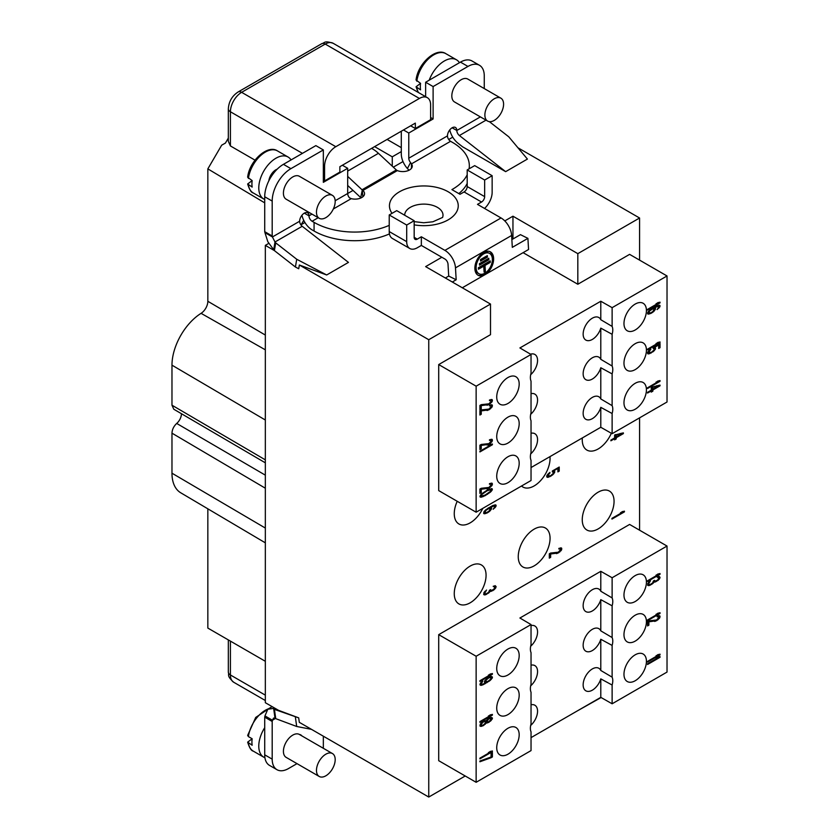 <?xml version="1.0" encoding="UTF-8"?>
<svg xmlns="http://www.w3.org/2000/svg" width="839" height="839" viewBox="0 0 839 839"><rect width="100%" height="100%" fill="white"/><g stroke="black" fill="none" stroke-linecap="round" stroke-linejoin="round"><path stroke-width="1.26" d="M371.583 148.377A28.222 16.298 -120 0 1 378.441 153.317L396.333 169.96A4.415 2.548 60 0 0 396.595 170.191L397.35 170.59L362.847 190.516A9.47 5.464 0 0 1 364.556 193.652A9.47 5.464 0 0 1 351.237 198.654L349.475 197.805A4.415 2.548 60 0 1 347.682 193.505L353.02 190.422M268.742 243.394L265.334 245.366L265.334 488.214L171.974 433.165L171.974 473.196A42.946 24.792 120 0 0 180.731 492.787L265.334 542.833M448.708 139.494L452.756 137.156M300.876 224.842L300.509 224.244M639.57 260.111L639.57 218.004L577.819 253.651L577.819 284.253L629.607 254.364L667.026 275.968L612.124 307.661L612.124 326.413L600.797 319.722L600.797 301.243L519.907 347.944L531.035 354.478L476.133 386.181L476.133 512.21L438.713 490.605L438.713 364.566L490.5 334.677L490.5 304.064L428.75 339.711L428.75 797.05L299.313 722.327L298.694 717.859L278.548 710.329L265.334 702.704L265.334 528.056L171.974 473.196M482.792 508.371A22.496 12.984 -60 0 1 470.165 522.865A22.496 12.984 -60 0 1 458.923 523.976A22.496 12.984 -60 0 1 457.224 501.292M470.165 566.073A22.496 12.984 -60 0 1 481.408 564.962A22.496 12.984 -60 0 1 484.858 582.99A22.496 12.984 -60 0 1 470.165 602.811A22.496 12.984 -60 0 1 458.923 603.923A22.496 12.984 -60 0 1 455.472 585.895A22.496 12.984 -60 0 1 470.165 566.073M639.57 530.196L639.57 417.853M577.819 710.623L601.112 697.534M531.035 737.628L600.797 697.356L612.124 703.785L667.026 672.081L667.026 546.053L629.607 524.438L438.713 634.651L438.713 760.69L476.133 782.294L531.035 750.601L531.035 731.849A13.015 7.509 -60 0 1 530.384 728.283A13.015 7.509 -60 0 1 531.035 723.973L531.035 692.238A13.015 7.509 -60 0 1 530.384 688.672A13.015 7.509 -60 0 1 531.035 684.362L531.035 652.627A13.015 7.509 -60 0 1 530.384 649.061A13.015 7.509 -60 0 1 531.035 644.751L531.035 624.562L476.133 656.255L476.133 782.294M428.75 797.05L465.226 775.991M549.985 456.615A22.496 12.984 -60 0 1 534.16 485.917A22.496 12.984 -60 0 1 522.907 487.029A22.496 12.984 -60 0 1 521.533 486.012M534.16 529.136A22.496 12.984 -60 0 1 545.402 528.014A22.496 12.984 -60 0 1 548.853 546.042A22.496 12.984 -60 0 1 534.16 565.864A22.496 12.984 -60 0 1 522.907 566.975A22.496 12.984 -60 0 1 519.467 548.947A22.496 12.984 -60 0 1 534.16 529.136M611.337 433.26A22.496 12.984 -60 0 1 598.155 448.97A22.496 12.984 -60 0 1 586.901 450.082A22.496 12.984 -60 0 1 582.329 437.948M598.155 492.189A22.496 12.984 -60 0 1 609.397 491.067A22.496 12.984 -60 0 1 612.848 509.095A22.496 12.984 -60 0 1 598.155 528.916A22.496 12.984 -60 0 1 586.901 530.028A22.496 12.984 -60 0 1 583.462 512.01A22.496 12.984 -60 0 1 598.155 492.189M611.956 519.079L624.426 511.874L624.426 511.161L620.451 512.734L622.307 512.388L611.956 518.355L611.956 519.079M550.636 553.048L549.304 553.813L549.304 558.134L550.636 557.369L550.636 554.002L558.323 552.922L561.511 550.006L561.511 547.961L558.858 548.412L558.858 549.01L560.19 548.853L560.452 549.776L558.323 552.198L550.636 553.048M484.952 594.924L488.665 593.016L489.997 591.411L494.244 589.681L496.101 586.807L495.304 585.706L493.185 586.335L494.769 587.216L493.982 589.114L491.591 590.499L490.532 589.67L489.462 590.278L488.665 592.303L486.012 593.949L485.215 593.928L484.952 592.764L486.547 590.048L483.893 592.774L483.893 594.694L484.952 594.924L483.704 594.201L484.963 593.781M489.735 511.234L491.591 508.602L491.318 507.553L490.259 507.448L494.507 505.844L494.769 506.766L493.185 509.242L495.839 506.63L495.839 504.952L492.65 505.592L485.75 509.818L483.893 511.853L483.893 513.646L487.081 513.007L489.735 511.234L489.21 510.941M552.324 471.864L553.383 472.21L553.121 473.563L550.468 475.818L548.077 475.996L549.933 472.399L547.815 474.224L546.745 476.038L547.018 477.202L547.815 477.349L552.586 474.947L554.715 472.158L554.443 470.994L553.646 470.857L557.893 468.403L557.893 471.885L559.225 471.119L559.225 467.04L552.324 471.015L552.324 471.864M623.377 432.882L614.62 435.053L614.62 437.937L610.897 440.076L610.897 440.8L614.62 438.661L614.62 439.856L616.214 438.933L616.214 437.738L623.377 433.595L623.377 432.882M488.938 511.213L486.547 512.598L484.952 512.556L485.75 510.532L488.938 508.455L490.259 508.654L488.938 511.213M616.214 434.98L621.248 434.109L616.214 437.014L616.214 434.98L615.48 434.56M438.713 364.566L476.133 386.181M577.819 284.253L523.096 252.665M600.797 301.243L612.124 307.661M600.797 319.722A13.015 7.509 120 0 0 598.857 317.541A13.015 7.509 120 0 0 588.831 321.022A13.015 7.509 120 0 0 583.147 334.111A13.015 7.509 120 0 0 585.842 340.068A13.015 7.509 120 0 0 600.797 328.133L612.124 334.289L612.124 366.024L600.797 359.333L600.797 328.133M600.797 359.333A13.015 7.509 120 0 0 598.857 357.152A13.015 7.509 120 0 0 588.831 360.634A13.015 7.509 120 0 0 583.147 373.722A13.015 7.509 120 0 0 585.842 379.679A13.015 7.509 120 0 0 600.797 367.744L612.124 373.9L612.124 405.636L600.797 398.945L600.797 367.744M600.797 398.945A13.015 7.509 120 0 0 598.857 396.763A13.015 7.509 120 0 0 588.831 400.245A13.015 7.509 120 0 0 583.147 413.333A13.015 7.509 120 0 0 585.842 419.29A13.015 7.509 120 0 0 600.797 407.355L612.124 413.512L612.124 433.7L667.026 402.007L667.026 275.968M531.035 467.554L600.797 427.282L600.797 407.355M530.688 453.909A13.015 7.509 120 0 0 537.558 439.657A13.015 7.509 120 0 0 534.863 433.711A13.015 7.509 120 0 0 531.035 433.26M530.688 414.298A13.015 7.509 120 0 0 537.558 400.046A13.015 7.509 120 0 0 534.863 394.099A13.015 7.509 120 0 0 531.035 393.648M530.688 374.687A13.015 7.509 120 0 0 537.558 360.434A13.015 7.509 120 0 0 534.863 354.478A13.015 7.509 120 0 0 530.521 354.173M530.688 725.431A13.015 7.509 120 0 0 537.558 711.178A13.015 7.509 120 0 0 534.863 705.232A13.015 7.509 120 0 0 531.035 704.781M530.688 685.82A13.015 7.509 120 0 0 537.558 671.567A13.015 7.509 120 0 0 534.863 665.61A13.015 7.509 120 0 0 531.035 665.17M530.688 646.208A13.015 7.509 120 0 0 537.558 631.956A13.015 7.509 120 0 0 534.863 625.999A13.015 7.509 120 0 0 531.035 625.558M531.035 624.562L519.907 618.018L600.797 571.317L612.124 577.746L612.124 597.934L600.797 591.243L600.797 571.317M600.797 591.243A13.015 7.509 120 0 0 598.857 589.062A13.015 7.509 120 0 0 588.831 592.544A13.015 7.509 120 0 0 583.147 605.632A13.015 7.509 120 0 0 585.842 611.589A13.015 7.509 120 0 0 600.797 599.654L612.124 605.81L612.124 637.546L600.797 630.855L600.797 599.654M600.797 630.855A13.015 7.509 120 0 0 598.857 628.673A13.015 7.509 120 0 0 588.831 632.155A13.015 7.509 120 0 0 583.147 645.243A13.015 7.509 120 0 0 585.842 651.2A13.015 7.509 120 0 0 600.797 639.266L612.124 645.422L612.124 677.157L600.797 670.466L600.797 639.266M600.797 670.466A13.015 7.509 120 0 0 598.857 668.284A13.015 7.509 120 0 0 588.831 671.766A13.015 7.509 120 0 0 583.147 684.855A13.015 7.509 120 0 0 585.842 690.812A13.015 7.509 120 0 0 600.797 678.877L612.124 685.033L612.124 703.785M600.797 697.356L600.797 678.877M600.797 427.282L612.124 433.7M612.124 405.636A13.015 7.509 -60 0 1 612.774 409.201A13.015 7.509 -60 0 1 612.124 413.512M612.124 366.024A13.015 7.509 -60 0 1 612.774 369.59A13.015 7.509 -60 0 1 612.124 373.9M612.124 326.413A13.015 7.509 -60 0 1 612.774 329.979A13.015 7.509 -60 0 1 612.124 334.289M646.429 310.545A15.878 9.166 -60 0 1 639.496 326.528A15.878 9.166 -60 0 1 627.257 330.776A15.878 9.166 -60 0 1 623.975 323.508A15.878 9.166 -60 0 1 630.907 307.535A15.878 9.166 -60 0 1 643.135 303.278A15.878 9.166 -60 0 1 646.429 310.545M646.429 350.157A15.878 9.166 -60 0 1 639.496 366.14A15.878 9.166 -60 0 1 627.257 370.387A15.878 9.166 -60 0 1 623.975 363.119A15.878 9.166 -60 0 1 630.907 347.147A15.878 9.166 -60 0 1 643.135 342.889A15.878 9.166 -60 0 1 646.429 350.157M646.429 389.768A15.878 9.166 -60 0 1 639.496 405.751A15.878 9.166 -60 0 1 627.257 409.998A15.878 9.166 -60 0 1 623.975 402.73A15.878 9.166 -60 0 1 630.907 386.758A15.878 9.166 -60 0 1 643.135 382.5A15.878 9.166 -60 0 1 646.429 389.768M647.551 388.478L660.031 381.284L660.031 380.56L656.046 382.133L657.902 381.787L647.551 387.765L647.551 388.478M660.031 385.122L651.263 387.293L651.263 390.177L647.551 392.327L647.551 393.04L651.263 390.901L651.263 392.096L652.857 391.173L652.857 389.978L660.031 385.835L660.031 385.122M647.551 349.863L660.031 342.669L660.031 341.945L656.046 343.529L657.902 343.172L647.551 349.15L647.551 349.863M653.13 348.447L654.189 348.793L653.917 350.146L651.263 352.401L648.883 352.579L650.739 348.993L648.61 350.817L647.551 352.632L647.813 353.796L648.61 353.932L653.392 351.541L655.511 348.751L655.249 347.587L654.451 347.44L658.699 344.997L658.699 348.468L660.031 347.703L660.031 343.623L653.13 347.608L653.13 348.447M647.551 310.084L660.031 302.879L660.031 302.166L656.046 303.739L657.902 303.382L647.551 309.36L647.551 310.084M653.654 311.605L655.511 308.972L655.249 307.923L654.189 307.819L658.437 306.204L658.699 307.126L657.105 309.612L659.758 307.001L659.758 305.312L656.58 305.952L649.68 310.178L647.813 312.213L647.813 314.017L651.001 313.377L653.654 311.605L653.13 311.3M667.026 546.053L612.124 577.746M612.124 677.157A13.015 7.509 -60 0 1 612.774 680.723A13.015 7.509 -60 0 1 612.124 685.033M612.124 637.546A13.015 7.509 -60 0 1 612.774 641.111A13.015 7.509 -60 0 1 612.124 645.422M612.124 597.934A13.015 7.509 -60 0 1 612.774 601.49A13.015 7.509 -60 0 1 612.124 605.81M646.429 582.067A15.878 9.166 -60 0 1 639.496 598.05A15.878 9.166 -60 0 1 627.257 602.297A15.878 9.166 -60 0 1 623.975 595.029A15.878 9.166 -60 0 1 630.907 579.057A15.878 9.166 -60 0 1 643.135 574.799A15.878 9.166 -60 0 1 646.429 582.067M646.429 621.678A15.878 9.166 -60 0 1 639.496 637.661A15.878 9.166 -60 0 1 627.257 641.908A15.878 9.166 -60 0 1 623.975 634.641A15.878 9.166 -60 0 1 630.907 618.668A15.878 9.166 -60 0 1 643.135 614.41A15.878 9.166 -60 0 1 646.429 621.678M646.429 661.289A15.878 9.166 -60 0 1 639.496 677.272A15.878 9.166 -60 0 1 627.257 681.52A15.878 9.166 -60 0 1 623.975 674.252A15.878 9.166 -60 0 1 630.907 658.279A15.878 9.166 -60 0 1 643.135 654.021A15.878 9.166 -60 0 1 646.429 661.289M647.551 662.097L660.031 654.892L660.031 654.168L656.046 655.752L657.902 655.395L647.551 661.373L647.551 662.097M647.551 664.498L660.031 657.294L660.031 656.57L656.046 658.154L657.902 657.797L647.551 663.775L647.551 664.498M647.551 620.661L660.031 613.456L660.031 612.732L656.046 614.316L657.902 613.959L647.551 619.937L647.551 620.661M648.883 620.85L647.551 621.615L647.551 625.936L648.883 625.17L648.883 621.814L656.58 620.724L659.758 617.808L659.758 615.774L657.105 616.225L657.105 616.822L658.437 616.655L658.699 617.577L656.58 620.011L648.883 620.85M647.551 581.469L660.031 574.264L660.031 573.54L656.046 575.124L657.902 574.767L647.551 580.745L647.551 581.469M648.883 585.622L652.595 583.713L653.917 582.109L658.164 580.378L660.031 577.505L659.234 576.403L657.105 577.033L658.699 577.914L657.902 579.812L655.511 581.186L654.451 580.368L653.392 580.976L652.595 583L649.942 584.647L649.145 584.626L648.883 583.462L650.466 580.745L647.813 583.472L647.813 585.391L648.883 585.622L647.635 584.898L648.893 584.479M531.035 354.478L531.035 373.229A13.015 7.509 -60 0 0 530.384 377.54A13.015 7.509 -60 0 0 531.035 381.105L531.035 412.84A13.015 7.509 -60 0 0 530.384 417.151A13.015 7.509 -60 0 0 531.035 420.717L531.035 452.452A13.015 7.509 -60 0 0 530.384 456.762A13.015 7.509 -60 0 0 531.035 460.328L531.035 480.516L476.133 512.21M519.184 384.01A15.878 9.166 -60 0 1 512.262 399.983A15.878 9.166 -60 0 1 500.023 404.241A15.878 9.166 -60 0 1 496.73 396.973A15.878 9.166 -60 0 1 503.662 380.99A15.878 9.166 -60 0 1 515.901 376.742A15.878 9.166 -60 0 1 519.184 384.01M519.184 423.622A15.878 9.166 -60 0 1 512.262 439.594A15.878 9.166 -60 0 1 500.023 443.852A15.878 9.166 -60 0 1 496.73 436.584A15.878 9.166 -60 0 1 503.662 420.601A15.878 9.166 -60 0 1 515.901 416.354A15.878 9.166 -60 0 1 519.184 423.622M519.184 463.233A15.878 9.166 -60 0 1 512.262 479.205A15.878 9.166 -60 0 1 500.023 483.463A15.878 9.166 -60 0 1 496.73 476.195A15.878 9.166 -60 0 1 503.662 460.212A15.878 9.166 -60 0 1 515.901 455.965A15.878 9.166 -60 0 1 519.184 463.233M481.25 488.288L479.918 489.053L479.918 493.384L481.25 492.608L481.25 489.252L488.948 488.172L492.126 485.246L492.126 483.212L489.473 483.663L489.473 484.26L490.805 484.093L491.067 485.026L488.948 487.449L481.25 488.288M487.354 490.049L481.775 493.752L480.181 495.629L480.181 497.066L484.963 495.755L490.532 492.053L492.126 490.175L492.126 488.728L487.354 490.049M481.25 444.439L479.918 445.205L479.918 449.526L481.25 448.76L481.25 445.404L488.948 444.324L492.126 441.398L492.126 439.363L489.473 439.814L489.473 440.412L490.805 440.244L491.067 441.178L488.948 443.6L481.25 444.439M479.918 451.927L492.399 444.733L492.399 444.009L488.413 445.582L490.27 445.236L479.918 451.214L479.918 451.927M481.25 404.66L479.918 405.426L479.918 409.747L481.25 408.981L481.25 405.615L488.948 404.534L492.126 401.619L492.126 399.574L489.473 400.025L489.473 400.633L490.805 400.465L491.067 401.388L488.948 403.821L481.25 404.66M481.25 409.935L479.918 410.711L479.918 415.032L481.25 414.267L481.25 410.9L488.948 409.82L492.126 406.894L492.126 404.859L489.473 405.31L489.473 405.908L490.805 405.74L491.067 406.674L488.948 409.096L481.25 409.935M519.184 734.754A15.878 9.166 -60 0 1 512.262 750.727A15.878 9.166 -60 0 1 500.023 754.985A15.878 9.166 -60 0 1 496.73 747.717A15.878 9.166 -60 0 1 503.662 731.734A15.878 9.166 -60 0 1 515.901 727.486A15.878 9.166 -60 0 1 519.184 734.754M519.184 695.143A15.878 9.166 -60 0 1 512.262 711.115A15.878 9.166 -60 0 1 500.023 715.373A15.878 9.166 -60 0 1 496.73 708.106A15.878 9.166 -60 0 1 503.662 692.123A15.878 9.166 -60 0 1 515.901 687.875A15.878 9.166 -60 0 1 519.184 695.143M519.184 655.532A15.878 9.166 -60 0 1 512.262 671.504A15.878 9.166 -60 0 1 500.023 675.762A15.878 9.166 -60 0 1 496.73 668.494A15.878 9.166 -60 0 1 503.662 652.511A15.878 9.166 -60 0 1 515.901 648.264A15.878 9.166 -60 0 1 519.184 655.532M479.918 758.876L492.399 751.671L492.399 750.957L488.413 752.531L490.27 752.174L479.918 758.152L479.918 758.876M491.067 757.722L492.399 756.956L492.399 752.635L491.067 753.401L491.067 756.998L479.918 761.036L479.918 761.76L491.067 757.722L490.301 757.281M479.918 722.327L492.399 715.122L492.399 714.398L488.413 715.982L490.27 715.625L479.918 721.603L479.918 722.327M486.284 720.565L483.904 720.984L481.775 722.452L480.181 724.33L480.181 726.249L483.107 725.766L486.284 722.966L490.532 721.121L492.399 718.488L491.329 717.418L488.413 718.499L486.284 720.565M479.918 681.446L492.399 674.252L492.399 673.528L488.413 675.101L490.27 674.755L479.918 680.733L479.918 681.446M482.834 680.964L480.978 682.516L479.918 684.813L480.978 685.4L483.369 684.624L490.27 680.398L492.399 677.01L491.329 676.423L487.879 677.818L484.701 680.849L484.428 682.201L485.76 682.757L482.834 684.205L481.25 684.163L482.834 680.964M652.857 387.219L657.902 386.349L652.857 389.254L652.857 387.219L652.134 386.8M652.857 311.584L650.466 312.957L648.883 312.916L649.68 310.902L652.857 308.815L654.189 309.014L652.857 311.584M481.25 724.445L483.107 722.043L485.498 721.509L485.498 722.945L483.107 725.169L481.513 725.242L480.453 723.984M491.067 719.254L488.676 721.834L486.819 721.697L488.676 718.95L490.805 718.446L491.067 719.254M488.151 681.258L486.022 681.771L486.022 680.209L488.676 677.954L490.805 677.451L490.805 679.013L488.151 681.258M487.081 490.805L490.805 489.619L490.27 491.486L485.225 495L481.513 496.185L482.047 494.318L487.081 490.805L486.568 490.5M438.713 634.651L476.133 656.255M298.694 717.859L274.437 709.385A26.46 12.396 -8 0 0 273.703 708.892L275.003 718.153L273.556 718.09L272.423 720.219L264.946 715.898A26.46 15.28 -60 0 1 264.715 717.156L264.715 754.827A23.052 13.309 120 0 0 269.487 765.378L276.964 769.699A23.052 13.309 -60 0 1 272.193 759.148L272.193 721.477A26.46 15.28 120 0 0 272.423 720.219L275.465 718.457M274.877 708.21L267.819 709.228L264.946 715.898M252.151 738.76L247.652 742.148L252.151 745.242A24.258 14.001 -60 0 1 252.151 738.76L248.407 736.6A24.258 14.001 -60 0 1 265.334 710.266A24.258 14.001 -60 0 1 268.449 708.798L267.819 709.228M304.924 222.513L301.201 224.663L303.728 220.321M409.013 170.244L407.408 168.534A14.997 8.663 60 0 1 401.294 153.904L401.294 131.22M397.35 170.59A9.481 5.474 0 0 0 407.167 170.967A9.481 5.474 0 0 0 412.274 166.112A9.481 5.474 0 0 0 411.456 163.888L410.575 162.525A4.415 2.548 -120 0 1 408.782 158.225L408.782 133.023L433.113 118.97L433.113 86.564L467.963 66.438A23.052 13.309 -60 0 1 479.489 65.295L472 60.974A23.052 13.309 120 0 0 460.475 62.117L425.635 82.243L425.635 96.674M264.935 232.634L272.423 236.955L274.993 241.989L273.703 249.749L267.819 241.705L264.935 232.634A26.46 15.28 -60 0 0 264.715 231.669L264.715 196.756A26.46 15.28 120 0 1 283.425 164.339L315.852 145.619L323.34 149.94L323.34 182.346L347.682 168.293L342.375 165.241M415.336 128.514L430.617 119.694L430.617 104.927A15.878 9.166 120 0 0 427.334 97.66A15.878 9.166 120 0 0 419.395 98.446L335.81 146.699A15.878 9.166 120 0 0 324.588 166.143L324.588 180.909L339.868 172.089L339.868 166.688L415.336 123.113L415.336 128.514L410.659 125.808M324.588 180.909L323.34 180.186M347.682 168.293L347.682 193.505L335.17 200.731M428.75 339.711L299.355 265.009L326.686 274.972L348.458 262.397L302.208 226.278A4.415 2.548 60 0 1 299.628 221.244A6.618 3.817 120 0 1 302.522 214.585A6.618 3.817 120 0 1 307.619 212.812A6.618 3.817 120 0 1 308.983 215.843A4.415 2.548 -120 0 0 312.108 221.244L314.069 222.377A57.335 33.099 180 0 0 389.223 225.355M449.767 129.909A14.997 8.663 60 0 0 458.094 143.291L462.541 146.762L505.644 171.649L459.394 135.53A4.415 2.548 -120 0 1 456.815 130.496A6.618 3.817 120 0 0 455.451 127.465A6.618 3.817 120 0 0 450.344 129.237A6.618 3.817 120 0 0 447.46 135.897A4.415 2.548 60 0 0 450.574 141.298L452.546 142.431A57.335 33.099 180 0 1 469.337 165.839A57.335 33.099 180 0 1 469.095 168.849M467.197 174.785A57.335 33.099 180 0 1 452.546 189.247L451.917 189.604L460.024 194.281L464.082 191.942A4.415 2.548 -60 0 0 467.197 186.541L467.197 169.939L474.685 165.619L492.147 175.708L492.147 192.309A14.997 8.663 -60 0 1 484.543 208.439M467.197 169.939L484.659 180.028L484.659 196.63A4.415 2.548 120 0 1 481.544 202.031L477.485 204.37L501.04 217.962A14.997 8.663 -120 0 1 511.622 235.465L512.314 247.358L527.909 238.36L528.56 249.508L462.289 287.777M452.294 282.009L456.175 279.775L455.483 267.872A14.997 8.663 60 0 0 444.901 250.379L421.346 236.776L417.298 239.125A4.415 2.548 120 0 1 415.085 239.335A4.415 2.548 120 0 1 414.172 237.322L414.172 220.72L406.695 225.041L389.223 214.962L389.223 231.564A14.997 8.663 120 0 0 392.327 238.423L409.799 248.512A14.997 8.663 -60 0 1 406.695 241.642L406.695 225.041M362.847 196.798L362.291 190.002L360.728 197.553A14.997 8.663 60 0 1 359.847 196.766L347.682 185.45M347.682 176.41L362.029 189.771A4.415 2.548 -120 0 0 362.291 190.002M401.294 147.633L387.083 139.421M401.294 151.607L392.264 156.82L374.613 146.626M392.264 156.82L392.264 166.174M389.443 233.903A57.335 33.099 0 0 1 314.069 231.019L312.108 229.886A14.997 8.663 60 0 1 301.935 215.256M456.175 279.775L448.708 276.062L448.016 264.17A4.415 2.548 -120 0 0 444.901 259.02L421.346 245.428L417.298 247.767A14.997 8.663 -60 0 1 409.799 248.512M458.818 193.589A57.335 33.099 0 0 0 467.197 183.426M450.574 141.298L411.456 163.888L411.456 168.335M408.782 133.023L403.475 129.961M433.113 118.97L430.617 117.533M489.347 121.645L508.759 136.799L527.416 159.074L505.644 171.649M517.967 147.79L639.57 218.004M577.819 253.651L512.954 216.2L504.784 220.909M441.838 257.258L425.635 266.613L490.5 304.064M265.334 245.366L274.405 250.599A26.46 17.703 -170.5 0 0 273.703 249.749M393.313 167.16L403.003 161.56M442.677 217.186A19.15 11.054 0 0 0 432.767 205.387A19.15 11.054 0 0 0 410.302 207.359A19.15 11.054 0 0 0 404.702 215.256M323.34 736.191L323.34 748.283M297.006 763.637L288.49 768.555A23.052 13.309 -60 0 1 276.964 769.699M301.914 735.918A11.022 6.366 -60 0 0 300.792 734.922A11.022 6.366 -60 0 0 299.366 734.45A13.235 7.635 120 0 0 292.769 735.111A13.235 7.635 120 0 0 284.127 746.773A13.235 7.635 120 0 0 286.162 757.376L319.219 776.463A13.235 7.635 120 0 0 332.244 769.174A13.235 7.635 120 0 0 332.443 753.548A13.235 7.635 120 0 0 325.836 754.198A13.235 7.635 120 0 0 317.184 765.86A13.235 7.635 120 0 0 319.219 776.463M228.334 138.068L225.418 143.07L221.674 145.189L207.841 168.88L207.841 301.285A9.984 5.768 -60 0 1 201.077 313.335A42.946 24.792 120 0 0 171.974 365.164L171.974 405.206L265.334 459.856M255.014 160.155L230.41 145.944L228.344 141.403M264.715 202.86L207.841 168.88M265.334 462.824L173.788 409.233L171.974 405.206M181.444 413.711A8.82 5.097 -60 0 1 176.704 423.443C173.746 426.233 172.163 429.474 171.974 433.165M207.841 508.822L207.841 628.075L265.334 661.289M299.355 265.009L298.726 268.753L295.422 267.022L274.405 250.609L275.706 242.849A26.46 17.703 9.5 0 0 274.993 241.989L302.208 226.278M275.003 718.153A26.46 12.396 172 0 1 275.737 718.645L296.691 726.48L311.489 729.353M296.691 726.48L295.391 717.219M274.437 709.385L275.737 718.645M264.715 231.669L272.193 235.99L272.193 201.077A26.46 15.28 -60 0 1 290.902 168.66L323.34 149.94M299.628 221.244L272.423 236.955A26.46 15.28 120 0 0 272.193 235.99M332.443 195.382L299.387 176.295A13.235 7.635 120 0 0 292.769 176.945A13.235 7.635 120 0 0 284.127 188.607A13.235 7.635 120 0 0 286.162 199.21L319.219 218.297A13.235 7.635 120 0 0 332.244 211.008A13.235 7.635 120 0 0 332.443 195.382A13.235 7.635 120 0 0 325.836 196.032A13.235 7.635 120 0 0 317.184 207.694A13.235 7.635 120 0 0 319.219 218.297M479.489 65.295A23.052 13.309 -60 0 1 484.26 75.856L484.26 88.577M500.852 98.153L467.795 79.065A13.235 7.635 120 0 0 461.177 79.726A13.235 7.635 120 0 0 452.536 91.378A13.235 7.635 120 0 0 454.56 101.98L487.616 121.068A13.235 7.635 120 0 0 500.642 113.779A13.235 7.635 120 0 0 500.852 98.153A13.235 7.635 120 0 0 494.234 98.803A13.235 7.635 120 0 0 485.592 110.465A13.235 7.635 120 0 0 487.616 121.068M326.686 274.972L296.723 259.261L275.706 242.849M296.723 259.261L295.422 267.022M433.113 86.564L425.635 82.243M484.659 180.028L492.147 175.708M421.346 236.776L421.346 245.428M474.895 268.962A13.235 8.149 116.4 0 0 478.356 275.412A13.235 8.149 116.4 0 0 484.9 274.72A13.235 8.149 116.4 0 0 493.605 258.16A13.235 8.149 116.4 0 0 490.133 251.721A13.235 8.149 116.4 0 0 479.908 255.507A13.235 8.149 116.4 0 0 474.895 268.962M512.954 238.979L512.954 216.2M527.909 238.36L520.442 234.647L511.863 239.608M445.352 278.003L448.708 276.062M489.651 251.511A13.235 8.149 -63.6 0 1 492.671 257.699A13.235 8.149 -63.6 0 1 487.92 270.861A13.235 8.149 -63.6 0 1 477.905 275.161M489.347 253.294L488.413 252.833A11.463 7.069 116.4 0 0 479.551 256.115A11.463 7.069 116.4 0 0 475.199 267.788A11.463 7.069 116.4 0 0 478.209 273.378L479.142 273.839A11.463 7.069 -63.6 0 1 476.133 268.249A11.463 7.069 -63.6 0 1 480.485 256.577A11.463 7.069 -63.6 0 1 489.347 253.294A11.463 7.069 -63.6 0 1 492.357 258.884A11.463 7.069 -63.6 0 1 488.004 270.557A11.463 7.069 -63.6 0 1 479.142 273.839M478.366 267.735L490.217 260.887L490.301 262.376L485.005 265.439L485.351 271.385L484.103 272.109L483.757 266.152L478.45 269.214L478.366 267.735M488.77 258.265L488.854 259.754L479.499 265.155L479.415 263.666L488.77 258.265M487.333 255.633L487.417 257.122L480.558 261.086L480.464 259.597L487.333 255.633M484.04 271.133L484.072 264.977L489.368 261.915L490.301 262.376M489.368 261.915L489.336 261.39M484.072 264.977L485.005 265.439M484.418 270.924L485.351 271.385M478.398 268.249L482.824 265.69L483.757 266.152M479.447 264.18L487.92 259.282L488.854 259.754M480.495 260.111L486.484 256.661L487.417 257.122M414.172 220.72L396.711 210.641L389.223 214.962M459.457 62.715A24.258 14.001 120 0 0 456.468 59.789A24.258 14.001 120 0 0 444.334 60.995A24.258 14.001 120 0 0 429.222 80.166M420.559 83.365L416.06 86.763L420.559 89.846A24.258 14.001 -60 0 1 420.559 83.365L416.06 80.009C417.791 63.617 436.112 46.932 445.866 53.675L456.468 59.789M268.847 180.805A10.141 5.852 -60 0 1 275.937 169.751A10.141 5.852 -60 0 1 277.227 169.132M291.049 159.945A24.258 14.001 120 0 0 288.06 157.019A24.258 14.001 120 0 0 275.937 158.225A24.258 14.001 120 0 0 260.09 179.598A24.258 14.001 120 0 0 263.803 199.032A24.258 14.001 120 0 0 264.715 199.483M252.151 180.595L247.652 183.982L252.151 187.076A24.258 14.001 -60 0 1 252.151 180.595L247.652 177.239C249.382 160.836 267.704 144.161 277.457 150.905L288.06 157.019M272.193 721.477L264.715 717.156M264.715 727.696A24.258 14.001 120 0 0 263.803 757.208A24.258 14.001 120 0 0 264.925 757.743M248.407 736.6L247.652 735.404L255.717 717.439L270.043 707.875M657.902 655.395L657.283 655.039L658.164 654.525M660.031 654.892L659.087 654.347M657.902 657.797L657.283 657.44L658.164 656.927M657.902 613.959L657.283 613.603L658.164 613.089M658.573 616.885L658.751 615.658M648.568 621.028L654.347 620.461M647.551 624.499L647.635 621.573M657.902 574.767L657.283 574.411L658.164 573.897M649.145 584.626L647.739 583.65M658.542 577.651L658.751 576.466M653.392 581.406L654.598 581.039M657.902 381.787L657.283 381.42L658.164 380.906M651.064 390.775L652.239 388.897M657.283 385.982L658.237 385.437M652.857 389.254L651.609 388.541L651.609 387.094M657.902 343.172L657.283 342.815L658.164 342.302M658.699 347.031L658.783 344.347M654.053 348.636L654.263 347.336M647.551 353.167L648.904 352.768M649.145 352.904L647.76 352.023M657.902 303.382L657.283 303.026L658.164 302.512M647.551 313.387L648.904 312.989M658.521 306.266L658.783 305.218M654.042 308.899L654.263 307.819M649.145 313.125L647.781 312.318M490.27 752.174L489.651 751.817L490.532 751.304M491.067 756.285L491.151 753.359M490.27 715.625L489.651 715.268L490.532 714.755M490.867 718.53L491.151 717.439M485.76 722.274L486.935 721.939M479.918 725.651L481.45 725.211M481.513 725.242L480.16 724.403M486.819 721.225L485.571 720.984L487.081 722.033M490.27 674.755L489.651 674.388L490.532 673.885M481.513 684.372L480.181 683.586M484.428 682.034L485.76 682.757M490.92 677.534L491.151 676.465M485.026 682.338L486.012 681.761M479.918 684.634L481.271 684.236M490.941 484.334L491.119 483.096M480.936 488.476L486.714 487.91M479.918 491.937L480.002 489.011M490.773 489.598L491.14 488.613M479.929 496.468L481.366 496.101M490.941 440.485L491.119 439.248M480.936 444.628L486.714 444.051M479.918 448.089L480.002 445.163M490.27 445.236L489.651 444.869L490.532 444.366M490.941 400.696L491.119 399.458M480.936 404.838L486.714 404.272M479.918 408.31L480.002 405.384M490.941 405.982L491.119 404.744M480.936 410.124L486.714 409.558M479.918 413.585L480.002 410.659M660.031 657.294L659.087 656.748M660.031 613.456L659.087 612.91M658.437 616.655L657.43 616.078M657.902 616.602L657.178 616.183M660.031 616.455L658.783 615.732M660.031 616.938L658.783 616.214M659.758 617.808L658.699 617.2M659.234 618.595L658.489 618.165M658.164 619.685L657.535 619.329M657.105 620.42L656.465 620.052M656.58 620.724L655.804 620.283M655.511 621.217L654.263 620.503M654.714 621.437L653.466 620.724M648.883 621.814L648.044 621.332M648.883 625.17L647.635 624.447M660.031 574.264L659.087 573.719M649.68 585.402L648.432 584.678M648.348 585.57L647.614 585.14M649.407 582.318L648.883 582.014M649.145 582.706L648.589 582.381M648.883 583.462L648.117 583.021M648.883 584.185L647.781 583.545M654.986 581.259L653.948 580.661M658.437 577.463L657.43 576.886M657.902 577.41L657.178 576.991M660.031 577.263L658.783 576.54M660.031 577.505L658.783 576.781M659.758 578.501L658.678 577.872M659.234 579.288L658.531 578.879M658.164 580.378L657.619 580.064M656.58 581.417L655.93 581.049M655.511 581.909L654.263 581.186M654.714 582.13L653.466 581.406M653.917 582.109L653.298 581.752M653.392 583.021L652.836 582.696M652.595 583.713L652.071 583.42M651.536 584.447L651.012 584.154M650.466 585.066L649.785 584.668M660.031 381.284L659.087 380.738M660.031 385.835L659.066 385.29M652.857 389.978L651.609 389.254M652.857 391.173L651.609 390.46M651.263 390.901L650.644 390.534M657.902 386.349L656.769 385.688M660.031 342.669L659.087 342.123M653.917 348.468L653.13 348.007M660.031 347.703L658.783 346.989M658.699 344.997L658.175 344.693M655.511 348.028L654.514 347.451M655.511 348.751L654.263 348.028M655.249 349.506L654.189 348.888M654.451 350.566L653.864 350.22M651.001 353.156L650.351 352.779M649.68 353.68L648.432 352.967M648.61 353.932L647.551 353.324M650.739 349.706L650.215 349.412M649.145 351.226L648.557 350.891M648.883 351.866L648.148 351.436M648.883 352.579L647.792 351.95M660.031 302.879L659.087 302.344M654.451 310.776L653.864 310.44M652.333 312.611L651.809 312.307M651.001 313.377L650.351 312.999M649.68 313.901L648.432 313.178M648.61 314.153L647.551 313.534M660.031 305.763L659.024 305.186M660.031 306.245L658.783 305.522M659.758 307.001L658.573 306.308M658.961 308.06L658.374 307.714M658.437 306.204L657.419 305.616M657.902 306.151L657.168 305.721M657.105 306.371L656.476 306.004M656.308 306.707L655.741 306.382M654.189 307.819L653.665 307.514M655.511 308.364L654.63 307.861M655.511 308.972L654.263 308.249M655.249 309.717L654.189 309.109M653.917 308.804L652.679 308.091M653.392 308.752L652.48 308.228M652.857 308.815L652.176 308.427M652.06 309.161L651.515 308.846M649.145 311.563L648.557 311.227M648.883 312.077L648.211 311.689M648.883 312.916L647.792 312.286M492.399 751.671L491.455 751.136M492.399 756.956L491.151 756.233M492.399 715.122L491.455 714.576M492.399 718.006L491.392 717.429M492.399 718.488L491.151 717.764M492.126 719.233L490.878 718.52M491.329 720.302L490.742 719.956M490.532 721.121L490.007 720.816M489.21 722.127L488.686 721.823M488.413 722.578L487.469 722.043M487.354 722.956L486.106 722.232M486.557 723.061L485.666 722.536M486.284 722.966L485.645 722.599M486.022 723.365L485.445 723.029M485.225 724.298L484.69 723.994M483.904 725.305L483.379 725.011M483.107 725.766L482.373 725.347M481.775 726.291L480.527 725.578M480.978 726.396L479.918 725.777M481.513 723.805L480.862 723.428M481.25 724.917L480.202 724.319M485.498 721.509L484.313 720.827M484.963 721.33L484.176 720.879M483.904 721.592L483.379 721.288M482.047 723.019L481.523 722.715M490.805 718.446L489.745 717.827M490.007 718.425L489.294 718.006M489.21 718.645L488.686 718.341M487.081 720.586L486.505 720.25M486.819 721.697L485.571 720.984M492.399 674.252L491.455 673.707M481.513 682.936L480.925 682.589M481.25 683.449L480.579 683.061M481.25 684.163L480.202 683.554M492.399 677.01L491.392 676.433M492.399 677.608L491.151 676.884M492.126 678.363L491.067 677.744M491.329 679.422L490.742 679.087M488.948 681.404L488.424 681.1M487.081 682.589L485.833 681.876M485.225 683.67L484.669 683.345M483.369 684.624L482.708 684.236M482.047 685.148L480.799 684.425M480.978 685.4L479.918 684.781M490.805 677.451L489.787 676.863M490.27 677.398L489.536 676.968M489.473 677.618L488.854 677.251M486.022 680.209L485.435 679.863M485.76 680.723L485.089 680.335M490.805 484.093L489.798 483.516M490.27 484.04L489.546 483.631M492.399 483.893L491.151 483.18M492.399 484.376L491.151 483.652M492.126 485.246L491.067 484.638M491.602 486.033L490.857 485.613M490.532 487.134L489.903 486.767M489.473 487.868L488.833 487.49M488.948 488.172L488.172 487.721M487.879 488.665L486.63 487.941M487.081 488.885L485.833 488.162M481.25 489.252L480.411 488.77M481.25 492.608L480.002 491.895M492.399 489.294L491.193 488.613M492.126 490.175L490.878 489.452M491.329 491.235L490.742 490.888M490.532 492.053L489.986 491.738M487.354 494.37L486.83 494.066M484.963 495.755L484.386 495.419M483.631 496.394L482.928 495.985M482.834 496.74L481.953 496.227M481.775 497.108L480.527 496.384M480.978 497.212L479.981 496.625M488.676 490.007L488.109 489.682M482.047 494.318L481.523 494.014M481.513 494.979L480.925 494.643M481.25 495.734L480.453 495.272M481.513 496.185L480.296 495.482M490.805 489.619L489.703 488.98M490.27 489.567L489.431 489.085M490.805 440.244L489.798 439.667M490.27 440.192L489.546 439.772M492.399 440.045L491.151 439.332M492.399 440.527L491.151 439.804M492.126 441.398L491.067 440.79M491.602 442.184L490.857 441.765M490.532 443.286L489.903 442.919M489.473 444.009L488.833 443.642M488.948 444.324L488.172 443.873M487.879 444.817L486.63 444.093M487.081 445.037L485.833 444.313M481.25 445.404L480.411 444.922M481.25 448.76L480.002 448.047M492.399 444.733L491.455 444.188M490.805 400.465L489.798 399.878M490.27 400.413L489.546 399.993M492.399 400.266L491.151 399.542M492.399 400.748L491.151 400.025M492.126 401.619L491.067 401M491.602 402.405L490.857 401.975M490.532 403.496L489.903 403.129M489.473 404.23L488.833 403.853M488.948 404.534L488.172 404.094M487.879 405.027L486.63 404.314M487.081 405.247L485.833 404.524M481.25 405.615L480.411 405.143M481.25 408.981L480.002 408.257M490.805 405.74L489.798 405.164M490.27 405.688L489.546 405.279M492.399 405.541L491.151 404.828M492.399 406.024L491.151 405.31M492.126 406.894L491.067 406.286M491.602 407.681L490.857 407.261M490.532 408.782L489.903 408.415M489.473 409.516L488.833 409.138M488.948 409.82L488.172 409.369M487.879 410.313L486.63 409.589M487.081 410.533L485.833 409.81M481.25 410.9L480.411 410.418M481.25 414.267L480.002 413.543M622.307 512.388L621.678 512.021L622.569 511.507M624.426 511.874L623.492 511.339M560.326 549.084L560.504 547.846M550.321 553.226L556.1 552.66M549.304 556.687L549.388 553.761M485.215 593.928L483.82 592.953M494.622 586.954L494.821 585.769M489.462 590.708L490.679 590.341M483.631 513.028L484.984 512.629M494.591 505.907L494.853 504.858M490.112 508.539L490.343 507.459M557.893 470.438L557.977 467.753M553.258 472.042L553.467 470.742M546.745 476.583L548.108 476.185M548.339 476.321L546.965 475.43M614.41 438.535L615.585 436.658M620.629 433.742L621.584 433.197M616.214 437.014L614.966 436.29L614.966 434.854M560.19 548.853L559.173 548.266M559.655 548.8L558.931 548.381M561.773 548.654L560.525 547.93M561.773 549.126L560.525 548.412M561.511 550.006L560.452 549.388M560.987 550.793L560.242 550.363M559.917 551.884L559.288 551.517M558.858 552.618L558.208 552.24M558.323 552.922L557.547 552.471M557.264 553.415L556.016 552.691M556.467 553.635L555.219 552.911M550.636 554.002L549.797 553.53M550.636 557.369L549.388 556.645M485.75 594.704L484.502 593.981M484.418 594.872L483.684 594.452M485.487 591.621L484.963 591.317M485.215 592.009L484.659 591.694M484.952 592.764L484.197 592.324M484.952 593.488L483.862 592.848M491.056 590.562L490.018 589.964M494.507 586.765L493.5 586.188M493.982 586.713L493.259 586.293M496.101 586.566L494.853 585.853M496.101 586.807L494.853 586.083M495.839 587.803L494.748 587.174M495.304 588.59L494.601 588.181M494.244 589.681L493.689 589.366M493.185 590.415L492.661 590.111M492.65 590.719L492 590.352M491.591 591.212L490.343 590.499M490.794 591.432L489.546 590.708M489.997 591.411L489.378 591.055M489.462 592.324L488.906 591.998M486.547 594.369L485.865 593.97M490.532 510.416L489.934 510.081M488.403 512.241L487.879 511.947M487.081 513.007L486.421 512.629M485.75 513.541L484.502 512.818M484.69 513.793L483.631 513.174M496.101 505.403L495.104 504.826M496.101 505.875L494.853 505.162M495.839 506.63L494.643 505.948M495.041 507.689L494.454 507.354M494.507 505.844L493.5 505.256M493.982 505.781L493.238 505.361M493.185 506.001L492.556 505.644M492.388 506.347L491.822 506.022M490.794 507.144L490.27 506.84M491.591 508.004L490.71 507.501M491.591 508.602L490.343 507.889M491.318 509.357L490.259 508.749M489.997 508.444L488.759 507.731M489.462 508.392L488.55 507.868M488.938 508.455L488.246 508.056M488.141 508.801L487.585 508.476M485.215 511.203L484.627 510.867M484.952 511.717L484.281 511.329M553.121 471.875L552.324 471.424M559.225 471.119L557.977 470.396M554.715 471.445L553.719 470.868M554.715 472.158L553.467 471.445M554.443 472.913L553.383 472.305M553.646 473.972L553.058 473.636M551.265 475.954L550.741 475.65M550.195 476.562L549.545 476.185M548.874 477.097L547.626 476.374M547.815 477.349L546.745 476.73M549.933 473.123L549.409 472.818M548.339 474.633L547.752 474.297M548.077 475.273L547.343 474.843M548.077 475.996L546.986 475.367M623.377 433.595L622.423 433.05M616.214 437.738L614.966 437.014M616.214 438.933L614.966 438.22M614.62 438.661L613.991 438.294M621.248 434.109L620.115 433.448M351.237 198.654L333.314 208.995M318.212 217.721L312.108 221.244M304.305 213.137L308.983 215.843L311.972 214.113M481.544 202.031L464.082 191.942M444.901 250.379L501.04 217.962M414.172 237.322L417.298 239.125M414.172 224.873A34.399 19.863 0 0 0 448.173 219.849A34.399 19.863 0 0 0 448.173 191.764A34.399 19.863 0 0 0 399.521 191.764A34.399 19.863 0 0 0 392.023 213.347M362.029 189.771L396.333 169.96M378.441 153.317L347.682 171.083M314.069 231.019L314.069 222.377M410.575 162.525L407.408 168.534M480.38 116.894L456.815 130.496L452.137 127.79M486.033 120.145L459.394 135.53M335.81 146.699L241.632 92.321A15.878 9.166 120 0 0 230.41 111.765L230.41 145.944M302.449 153.359L230.41 111.765A7.058 4.069 180 0 1 228.334 108.892L228.334 141.403M419.395 98.446L325.207 44.068L241.632 92.321A7.058 4.069 -120 0 0 238.108 91.975C232.036 95.992 228.785 101.624 228.334 108.892M324.588 166.143L323.34 165.419M321.683 43.722C324.997 42.999 323.77 40.303 333.146 43.282A15.878 9.166 120 0 0 325.207 44.068A7.058 4.069 -120 0 0 321.683 43.722L238.108 91.975M265.334 335.065L207.841 301.285M265.334 349.821L201.077 313.335M265.334 420.014L171.974 365.164M265.334 488.214L265.334 528.056M265.334 695.143L230.41 674.976A7.058 4.069 180 0 1 228.334 672.091C229.372 675.332 226.425 675.605 233.693 682.243L265.334 700.513M230.41 641.111L230.41 674.976A15.878 9.166 120 0 0 233.693 682.243M265.334 475.157L176.704 423.443M272.193 201.077L264.715 196.756M283.425 164.339L290.902 168.66M408.782 158.225L447.46 135.897M467.963 66.438L460.475 62.117M452.546 189.96L452.546 189.247M467.197 186.541L484.659 196.63M511.622 235.465L455.483 267.872M389.223 231.564L406.695 241.642M418.483 92.552A24.258 14.001 -60 0 1 416.815 87.686M416.815 81.205A24.258 14.001 -60 0 1 433.732 54.871A24.258 14.001 -60 0 1 445.866 53.675M263.803 199.032L253.2 192.918A24.258 14.001 -60 0 1 248.407 184.916M248.407 178.434A24.258 14.001 -60 0 1 265.334 152.1A24.258 14.001 -60 0 1 277.457 150.905M264.715 754.827L272.193 759.148M263.803 757.208L253.2 751.083A24.258 14.001 -60 0 1 248.407 743.081M272.172 706.648L268.438 708.798M333.146 43.282L427.334 97.66M228.334 639.916L228.334 672.091M469.337 168.712L469.337 165.839M418.116 92.332L416.06 86.763M253.2 192.918C251.301 192.676 249.445 189.698 247.652 183.982M299.366 734.45L332.443 753.548M253.2 751.083C251.301 750.842 249.445 747.864 247.652 742.148M414.172 221.632L423.726 222.755L432.872 221.79L442.593 217.437"/></g></svg>

